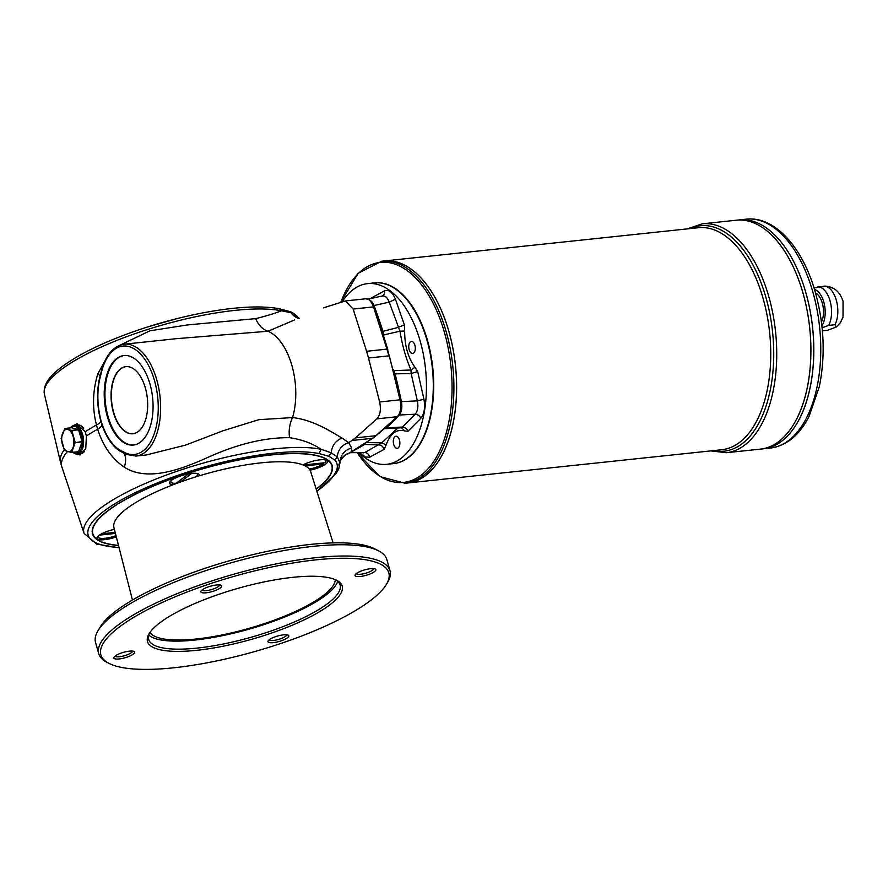 <?xml version="1.0" encoding="UTF-8"?>
<svg xmlns="http://www.w3.org/2000/svg" width="888" height="888" viewBox="0 0 888 888"><rect width="100%" height="100%" fill="white"/><g stroke="black" fill="none" stroke-linecap="round" stroke-linejoin="round"><path stroke-width="1.33" d="M333.089 542.89L310.656 471.539A102.275 26.64 164.1 0 0 310.067 470.185A102.275 26.64 164.1 0 0 302.93 464.879A102.275 26.64 164.1 0 0 260.85 462.87A102.275 26.64 164.1 0 0 198.979 475.89A102.275 26.64 164.1 0 0 173.315 484.67A102.275 26.64 164.1 0 0 113.93 527.572L132.456 600.033M315.828 559.873A149.695 38.994 164.1 0 0 151.626 607.57A149.695 38.994 164.1 0 0 109.102 663.436A149.695 38.994 164.1 0 0 255.522 651.326A149.695 38.994 164.1 0 0 386.347 584.459A149.695 38.994 164.1 0 0 315.828 559.873M292.851 577.333A101.232 26.374 -15.9 0 1 336.641 580.275A101.232 26.374 -15.9 0 1 252.07 639.182A101.232 26.374 -15.9 0 1 149.14 633.688A101.232 26.374 -15.9 0 1 292.851 577.333M283.516 634.842A10.811 2.819 -15.9 0 1 288.189 635.164A10.811 2.819 -15.9 0 1 279.154 641.458A10.811 2.819 -15.9 0 1 268.154 640.87A10.811 2.819 -15.9 0 1 283.516 634.842M129.382 651.159A10.811 2.819 -15.9 0 1 134.055 651.481A10.811 2.819 -15.9 0 1 125.019 657.775A10.811 2.819 -15.9 0 1 114.03 657.187A10.811 2.819 -15.9 0 1 129.382 651.159M216.428 585.003A10.811 2.819 -15.9 0 1 221.112 585.314A10.811 2.819 -15.9 0 1 212.066 591.608A10.811 2.819 -15.9 0 1 201.077 591.031A10.811 2.819 -15.9 0 1 216.428 585.003M370.562 568.686A10.811 2.819 -15.9 0 1 375.236 568.997A10.811 2.819 -15.9 0 1 366.2 575.291A10.811 2.819 -15.9 0 1 355.211 574.703A10.811 2.819 -15.9 0 1 370.562 568.686M148.796 635.109A99.512 25.919 164.1 0 0 249.195 629.115A99.512 25.919 164.1 0 0 337.684 581.296M149.772 632.7A99.512 25.919 164.1 0 0 148.685 639.482A99.512 25.919 164.1 0 0 251.482 637.151A99.512 25.919 164.1 0 0 340.082 584.959A99.512 25.919 164.1 0 0 335.586 579.775M149.994 632.378A96.57 25.153 164.1 0 0 248.984 628.382A96.57 25.153 164.1 0 0 335.231 579.62M98.035 630.68L100.388 626.784A147.963 38.539 -15.9 0 1 310.434 544.422A147.963 38.539 -15.9 0 1 374.436 548.717L378.488 550.782A151.426 39.449 164.1 0 0 312.987 546.386A151.426 39.449 164.1 0 0 98.035 630.68A151.426 39.449 164.1 0 0 95.549 642.457L98.757 653.701A151.426 39.449 -15.9 0 1 166.145 598.334A151.426 39.449 -15.9 0 1 316.195 557.642A151.426 39.449 -15.9 0 1 390.01 570.729A151.426 39.449 -15.9 0 1 387.523 582.506L386.347 584.459M269.242 639.749A9.091 2.364 164.1 0 0 278.577 639.415A9.091 2.364 164.1 0 0 286.691 634.787M115.107 656.077A9.091 2.364 164.1 0 0 124.442 655.733A9.091 2.364 164.1 0 0 132.556 651.104M356.288 573.593A9.091 2.364 164.1 0 0 365.623 573.248A9.091 2.364 164.1 0 0 373.737 568.62M109.102 663.436L107.071 662.393A151.426 39.449 -15.9 0 1 98.757 653.701M202.153 589.91A9.091 2.364 164.1 0 0 211.488 589.577A9.091 2.364 164.1 0 0 219.602 584.948M390.01 570.729L386.813 559.484A151.426 39.449 164.1 0 0 378.488 550.782M145.377 388.045A33.744 18.082 84 0 1 132.923 433.766A33.744 18.082 84 0 1 111.4 402.109A33.744 18.082 84 0 1 125.819 366.644A33.744 18.082 84 0 1 145.377 388.045M133.078 433.755A33.744 18.082 84 0 1 111.688 402.075A33.744 18.082 84 0 1 125.963 366.633M44.4 394.117C42.646 382.828 52.703 373.615 63.215 365.801C79.198 354.301 101.365 343.367 129.703 333.033C153.025 324.631 176.69 318.048 200.699 313.298C234.277 306.815 260.506 305.306 279.387 308.758L289.588 311.522C291.397 311.821 293.917 313.409 297.147 316.306L298.157 317.56L291.064 312.743L281.518 310.778A132.59 34.543 164.1 0 0 133.933 334.055A132.59 34.543 164.1 0 0 44.4 394.117L60.484 462.115A135.753 35.365 -15.9 0 1 64.247 449.816M197.413 474.214A13.842 3.608 164.1 0 0 197.38 474.048A13.842 3.608 164.1 0 0 196.903 473.426M179.032 482.528L179.298 480.919M170.829 480.852A13.842 3.608 164.1 0 0 170.751 481.64A13.842 3.608 164.1 0 0 170.818 481.796M180.264 482.084L191.653 473.426M188.556 473.87L176.19 483.272A13.842 3.608 -15.9 0 1 170.851 481.962A13.842 3.608 -15.9 0 1 171.551 480.264M325.863 460.617A13.842 3.608 164.1 0 0 325.829 460.45A13.842 3.608 164.1 0 0 325.341 459.818M305.183 465.889L323.321 463.969L322.366 462.992M71.484 452.547L64.491 450.416L61.161 438.383L64.835 428.482L71.684 427.75L64.835 428.482L67.877 429.481L71.662 430.391L78.566 429.67L71.651 427.761M71.573 452.536L78.544 451.692L82.051 441.913L75.158 442.646L82.051 441.569L78.566 429.67M98.291 535.986A13.842 3.608 164.1 0 0 98.213 536.774A13.842 3.608 164.1 0 0 98.279 536.929M74.758 425.319A15.573 8.347 84 0 1 75.291 424.853A15.573 8.347 84 0 1 77.223 423.92M73.504 425.519L76.645 423.953L85.204 431.757L86.391 435.964L85.759 448.751L79.92 454.922L76.745 454.068M80.475 454.834A15.573 8.347 84 0 1 77.789 453.99M116.439 346.897L149.928 330.802L187.612 324.908L255.655 318.648C266.6 315.906 275.225 313.286 281.518 310.778L279.387 308.758M119.092 547.774L96.703 544.089L84.071 533.377A132.59 34.543 -15.9 0 1 172.039 473.004A132.59 34.543 -15.9 0 1 321.068 449.273C312.41 443.423 301.898 439.56 289.555 437.684C264.691 437.451 237.462 444.011 207.859 457.398C179.975 469.974 147.264 481.796 124.309 467.21C111.866 458.63 102.975 445.965 97.658 429.215L96.459 425.008C92.186 408.058 92.618 391.053 97.758 373.97L107.581 356.088M114.374 529.337A15.407 4.007 164.1 0 0 97.292 537.129A15.407 4.007 164.1 0 0 116.317 536.896M97.758 373.97L100.166 375.546M255.655 318.648C258.597 325.341 262.693 329.537 267.965 331.246L176.368 338.672L124.176 344.2A56.244 30.125 84 0 1 160.062 396.958A56.244 30.125 84 0 1 136.019 456.066L146.254 454.978L185.459 445.132L222.966 430.802L258.808 419.68L292.552 417.582C314.008 419.869 332.634 432.734 342.035 438.073L348.684 442.635L351.637 447.996A141.303 30.825 -14.2 0 1 350.993 452.003L372.427 438.317L352.081 440.47L355.511 437.862L375.857 435.708L397.225 416.716L376.878 418.87L355.511 437.862M85.204 431.757A135.753 35.365 -15.9 0 1 96.459 425.008A17.305 4.74 167.1 0 0 100.921 421.423M124.309 467.21A17.305 9.546 116.7 0 0 123.832 453.257M86.391 435.964A135.753 35.365 164.1 0 1 97.658 429.215A17.305 4.274 161.2 0 0 102.12 425.197M67.699 451.626A11.244 6.027 84 0 1 62.449 444.611A11.244 6.027 84 0 1 62.549 433.533A11.244 6.027 84 0 1 67.877 429.481A11.244 6.027 84 0 1 73.127 436.496A11.244 6.027 84 0 1 73.027 447.574A11.244 6.027 84 0 1 67.699 451.626M374.159 307.459L373.504 306.904L353.158 309.057L345.343 300.954L343.478 301.62M294.561 319.946L267.965 331.246L269.397 331.901A56.244 30.125 84 0 1 277.167 337.762C282.995 343.811 287.623 352.125 291.053 362.704A56.255 30.137 84 0 1 292.485 367.621C295.316 378.654 296.326 389.799 295.504 401.032A56.244 30.125 84 0 1 293.362 414.596L292.552 417.571C289.566 423.854 288.567 430.558 289.555 437.684M336.452 470.762L338.761 468.786L336.863 472.327L334.843 473.704L336.452 470.762A129.715 33.788 164.1 0 0 337.318 465.823A130.081 33.888 164.1 0 0 334.854 460.073L328.893 456.277L319.092 453.579L321.068 449.273L331.18 452.813C332.045 445.51 335.664 440.603 342.035 438.073M328.893 456.277L331.18 452.813L337.329 456.92A15.34 14.819 132 0 1 348.684 442.635L352.081 440.47M101.621 423.62L100.622 419.158A33.467 17.927 -96 0 0 101.754 423.154C105.938 435.719 111.699 444.522 119.036 449.561L125.541 452.98L126.895 454.501M125.541 452.98A54.512 29.204 -96 0 0 157.542 419.303A54.512 29.204 -96 0 0 138.35 351.937A54.512 29.204 -96 0 0 101.965 370.229L102.575 369.119M140.548 442.069A44.999 24.098 -96 0 0 151.582 390.787A44.999 24.098 -96 0 0 123.909 355.544A44.999 24.098 -96 0 0 104.673 402.819A44.999 24.098 -96 0 0 133.389 445.032A44.999 24.098 -96 0 0 140.548 442.069M334.854 460.073L337.329 456.92L339.86 462.615C340.581 454.956 344.511 450.083 351.637 447.996M133.744 444.988A44.999 24.098 84 0 1 105.406 402.741A44.999 24.098 84 0 1 124.276 355.511M115.163 532.389L101.543 533.832M115.995 535.675A13.842 3.608 -15.9 0 1 98.302 537.096A13.842 3.608 -15.9 0 1 99.012 535.397M70.496 427.872A14.419 7.726 84 0 1 71.972 426.318A14.419 7.726 84 0 1 74.259 425.363L77.9 424.986A14.419 7.726 84 0 1 83.417 428.105M84.549 451.359A14.419 7.726 84 0 1 80.93 453.657L77.3 454.046A14.419 7.726 84 0 1 73.094 452.381M74.259 425.363A14.419 7.726 84 0 1 83.461 438.894A14.419 7.726 84 0 1 77.3 454.046M115.429 533.433L99.389 535.131M324.431 459.707A13.842 3.608 -15.9 0 1 325.918 460.772A13.842 3.608 -15.9 0 1 324.964 462.726L303.274 465.012M195.993 473.304A13.842 3.608 -15.9 0 1 197.48 474.37A13.842 3.608 -15.9 0 1 195.926 476.834M323.321 463.969A13.842 3.608 -15.9 0 1 309.301 469.064M289.588 311.522L291.064 312.743A15.085 14.275 -81.1 0 0 299.089 318.559M297.147 316.306L297.347 316.55A15.573 14.719 -41.2 0 0 298.135 317.527L299.534 318.459M350.127 452.758L349.661 452.947A15.573 14.963 24.9 0 0 340.304 460.861L339.882 463.159L337.318 465.823M78.721 429.881L71.662 430.391M73.349 452.347A13.553 7.259 -96 0 0 82.34 439.804A13.553 7.259 -96 0 0 71.473 427.195A13.553 7.259 -96 0 0 70.751 427.85M310.067 470.185A15.407 4.007 164.1 0 0 324.142 465.079A15.407 4.007 164.1 0 0 326.806 460.262A15.407 4.007 164.1 0 0 302.93 464.879M417.682 371.55L411.166 373.537L411.022 369.996L414.962 367.266L417.682 371.55L423.942 399.234C425.363 407.47 424.331 413.819 420.834 418.304L407.958 431.279L404.606 430.891C396.514 428.826 390.354 433.522 386.102 444.955L384.127 449.395C383.216 446.642 381.485 445.143 378.932 444.91L364.546 444.455A397.791 213.087 84 0 1 352.503 451.193M364.546 444.455L366.145 442.579A52.703 28.227 84 0 1 366.211 442.435M384.038 428.738A52.703 28.227 84 0 1 384.36 428.726L401.975 427.75M384.36 428.726L386.269 427.949L402.464 427.017L415.173 414.208L399.223 415.029A397.791 213.087 84 0 1 386.269 427.949M399.223 415.029C401.687 411.899 402.408 407.426 401.409 401.62L417.349 400.865L411.166 373.537L395.071 373.859A397.791 213.087 84 0 1 401.409 401.62M395.071 373.859L393.817 370.64A52.703 28.227 84 0 1 393.051 369.264M414.896 345.277A6.061 3.241 84 0 1 412.654 353.491A6.061 3.241 84 0 1 408.791 347.807A6.061 3.241 84 0 1 411.388 341.436A6.061 3.241 84 0 1 414.896 345.277M342.524 301.343A90.853 48.674 84 0 1 367.577 283.627L374.403 282.906A90.853 48.674 84 0 1 407.281 300.155A90.853 48.674 84 0 1 427.061 340.504A90.853 48.674 84 0 1 422.066 439.838A90.853 48.674 84 0 1 393.539 463.603L386.713 464.324A90.853 48.674 84 0 1 359.096 452.825M367.577 283.627A90.853 48.674 84 0 1 420.224 341.225A90.853 48.674 84 0 1 386.713 464.324M383.805 336.774A52.703 28.227 84 0 1 383.649 334.976L382.95 331.324L398.046 327.461L404.384 324.875L404.639 331.035C404.639 345.732 408.08 357.809 414.962 367.266M393.817 370.64L411.022 369.996C406.116 358.974 402.431 346.043 399.966 331.191L389.221 302.131L374.037 305.528A397.791 213.087 84 0 1 382.95 331.324M374.037 305.528L368.786 299.389M822.11 327.783L828.682 325.385L834.953 324.719L836.352 326.973L827.638 330.281L822.399 330.836M814.052 288.012L824.641 286.103C833.865 286.535 840.004 291.641 843.056 301.432L843.023 317.116L840.414 322.644L836.352 326.973M817.704 286.813A22.156 11.866 84 0 1 830.047 300.899A22.156 11.866 84 0 1 828.682 325.385M814.485 289.41A20.424 10.934 84 0 1 823.798 302.087A20.424 10.934 84 0 1 821.888 325.774M815.517 292.929A17.305 9.269 84 0 1 822.321 303.219A17.305 9.269 84 0 1 821.444 322M780.852 241.78A115.063 61.638 84 0 1 805.904 292.885A115.085 61.649 84 0 0 739.216 219.913A115.085 61.649 84 0 1 805.893 292.874A115.085 61.649 84 0 1 763.436 448.795L770.429 448.052A115.085 61.649 -96 0 0 812.886 292.13A115.085 61.649 -96 0 0 746.198 219.169L736.33 220.213A115.085 61.649 84 0 1 736.33 220.213A115.085 61.649 84 0 1 803.007 293.184A115.085 61.649 84 0 1 760.55 449.106A115.085 61.649 84 0 1 760.55 449.106L726.395 452.714A115.085 61.649 -96 0 0 768.853 296.792A115.085 61.649 -96 0 0 702.164 223.832L687.201 228.904M777.955 242.08A115.063 61.638 84 0 1 803.007 293.184A115.063 61.638 84 0 1 796.691 419.003M702.164 223.832L736.307 220.224A115.085 61.649 84 0 1 803.018 293.184A115.085 61.649 84 0 1 760.561 449.106L763.447 448.795A115.085 61.649 84 0 0 805.916 292.874A115.063 61.638 84 0 1 799.577 418.692M407.437 300.344A90.332 48.396 84 0 1 407.581 300.533A90.332 48.396 84 0 1 427.25 340.648A90.332 48.396 84 0 1 422.288 439.416A90.332 48.396 84 0 1 422.177 439.627M374.625 282.884A90.853 48.674 84 0 1 427.494 340.459A90.853 48.674 84 0 1 393.75 463.58M381.574 261.261L384.26 260.972A111.622 59.796 84 0 1 448.951 331.746A111.622 59.796 84 0 1 407.77 482.972L721.922 449.716A111.622 59.796 84 0 0 763.103 298.479A111.622 59.796 84 0 0 698.412 227.717L384.282 260.972A111.622 59.796 84 0 1 384.282 260.972A111.622 59.796 84 0 1 448.973 331.746A111.622 59.796 84 0 1 407.781 482.972L405.083 483.261A111.622 59.796 -96 0 0 446.264 332.023A111.622 59.796 -96 0 0 381.574 261.261L358.197 273.249L341.014 301.631M424.664 282.184A111.599 59.785 84 0 1 448.962 331.746A111.599 59.785 84 0 1 442.823 453.779M350.15 452.325L364.746 452.536L381.807 442.801L397.846 427.972M395.449 299.223L389.221 302.131C387.29 297.147 384.737 295.182 381.574 296.248C383.905 295.493 384.881 293.673 384.526 290.82C388.855 289.333 392.496 292.141 395.449 299.223L404.384 324.875M367.121 299.356L382.273 296.004M366.145 442.579L381.807 442.801L386.102 444.955M401.62 427.739L402.464 427.017L401.62 427.739L404.606 430.891M350.216 452.691L364.746 452.536C367.277 452.791 368.953 454.312 369.752 457.131L365.268 457.065L360.85 452.847M404.639 331.035L399.966 331.191L383.649 334.976M420.834 418.304C419.669 415.773 417.771 414.407 415.173 414.208C417.749 411.077 418.481 406.626 417.349 400.865L423.942 399.234M356.632 299.756A6.061 3.241 84 0 1 357.054 299.656A6.061 3.241 84 0 1 357.476 299.667M399.467 440.082A6.061 3.241 84 0 1 397.236 448.285A6.061 3.241 84 0 1 393.373 442.613A6.061 3.241 84 0 1 395.959 436.241A6.061 3.241 84 0 1 399.467 440.082M369.919 298.734L384.526 290.82M407.958 431.279C406.882 428.649 405.05 427.228 402.464 427.017M75.158 442.646L71.651 452.414L78.544 451.692M71.828 430.613L75.158 442.302M198.979 475.89A15.407 4.007 164.1 0 0 198.357 473.87A15.407 4.007 164.1 0 0 183.294 475.113A15.407 4.007 164.1 0 0 169.83 481.995A15.407 4.007 164.1 0 0 173.315 484.67M316.172 489.077A124.253 32.368 164.1 0 0 329.803 475.358A124.253 32.368 164.1 0 0 271.273 454.945A124.253 32.368 164.1 0 0 108.003 510.778A124.253 32.368 164.1 0 0 99.667 540.914A124.253 32.368 164.1 0 0 118.481 545.387M118.526 545.543A124.598 32.456 -15.9 0 1 92.507 533.866A124.598 32.456 -15.9 0 1 107.714 510.811A124.598 32.456 -15.9 0 1 238.572 459.962A124.598 32.456 -15.9 0 1 332.179 465.601A124.598 32.456 -15.9 0 1 316.217 489.221M332.123 465.445A124.598 32.456 -15.9 0 1 330.036 474.969A124.598 32.456 -15.9 0 1 329.914 475.158M99.467 540.814A124.598 32.456 -15.9 0 1 99.267 540.703A124.598 32.456 -15.9 0 1 92.463 533.71M368.509 358.008L366.589 351.282L386.935 349.128L373.504 306.904A13.842 7.415 -96 0 0 365.678 298.801C370.418 299.478 373.315 302.253 374.359 307.093L387.79 349.317L386.935 349.128A69.22 37.085 -96 0 1 388.855 355.855L368.509 358.008L379.631 401.987L399.977 399.833L389.466 356.243M387.59 349.683L400.81 399.944L399.977 399.833A13.842 7.415 -96 0 1 397.225 416.716A1.732 1.365 -131.6 0 0 397.88 416.439L376.512 435.431A1.732 1.365 -131.6 0 1 375.857 435.708A69.22 37.085 -96 0 1 372.427 438.317A1.732 1.41 -122.6 0 0 372.938 438.139L376.512 435.431M101.965 370.229L99.589 379.676M100.444 419.491L100.622 419.158C97.436 405.894 97.014 393.029 99.378 380.552M336.63 472.649L334.41 474.414A272.505 70.985 -15.9 0 1 334.843 473.704M376.878 418.87C380.264 415.14 381.174 409.501 379.631 401.987M353.158 309.057L366.589 351.282M119.036 449.561L119.558 450.871C111.189 445.132 105.372 435.187 101.565 423.532L100.388 419.425C97.147 405.894 96.725 392.762 99.134 380.053L101.754 369.597C106.238 354.39 113.72 345.92 124.176 344.2M67.421 451.548A135.753 35.365 164.1 0 0 61.916 467.121L60.484 462.115M338.761 468.786L339.882 463.159M400.588 400.222L400.81 399.944C402.364 407.048 401.387 412.543 397.88 416.439M823.964 286.158A22.156 11.866 84 0 1 836.307 300.233A22.156 11.866 84 0 1 834.953 324.719M357.387 452.791A110.612 59.252 -96 0 0 432.179 463.691A110.612 59.252 -96 0 0 444.466 332.534A110.612 59.252 -96 0 0 341.103 301.62M689.965 228.605A113.353 60.717 84 0 1 765.978 297.635A113.353 60.717 84 0 1 713.464 450.605M384.127 449.395L369.752 457.131M319.092 453.579A129.137 33.644 164.1 0 0 138.739 491.031A129.137 33.644 164.1 0 0 119.014 547.474M316.816 491.131A129.137 33.644 164.1 0 0 334.41 474.414M176.901 318.626L147.031 327.139M365.678 298.801L345.332 300.954L323.476 307.847M119.558 450.871L126.296 454.401L136.019 456.066M84.071 533.377L61.916 467.121M351.504 451.826L372.938 438.139M770.429 448.052C786.557 445.787 799.444 435.242 809.079 416.394L819.346 386.535C825.507 355.999 824.197 324.686 815.417 292.585C802.963 247.796 774.969 215.862 746.198 219.169M710.711 450.893L726.395 452.714M357.298 452.791L379.909 476.567L405.083 483.261M363.27 452.88L362.593 452.514M71.528 452.547L78.422 451.814M336.452 472.993L316.905 491.43M151.781 325.652L172.083 319.869M348.029 453.879C347.075 453.59 344.766 455.444 341.092 459.418L340.304 460.861"/></g></svg>
